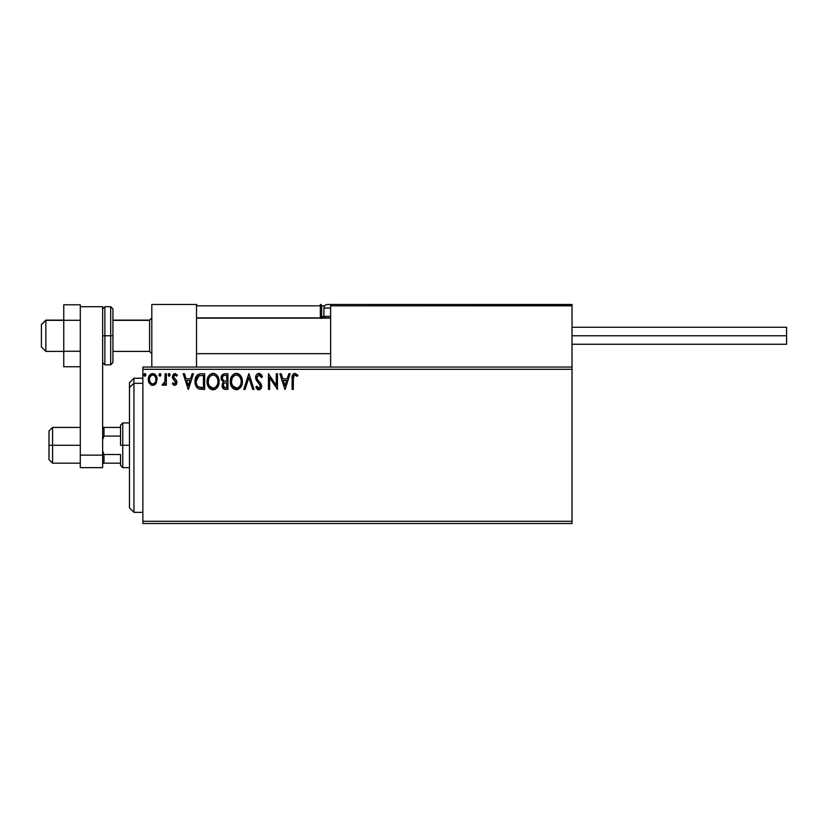 <?xml version="1.0" encoding="UTF-8"?>
<svg xmlns="http://www.w3.org/2000/svg" width="828" height="828" viewBox="0 0 828 828"><rect width="100%" height="100%" fill="white"/><g stroke="black" fill="none" stroke-linecap="round" stroke-linejoin="round"><path stroke-width="1.24" d="M142.871 523.524L572.024 523.524L142.871 523.524L142.871 369.298L572.024 369.298L572.024 521.288L142.871 521.288L142.871 523.524M330.631 367.063L142.871 367.063L142.871 521.288L572.024 521.288L572.024 523.524L572.024 369.298L142.871 369.298L142.871 367.063L330.631 367.063L330.631 305.822L330.631 367.063L572.024 367.063L572.024 369.298L572.024 367.063L330.631 367.063M155.954 383.509L157.051 378.437L156.047 375.57L154.639 374.111L152.704 373.563L150.768 374.111L148.543 377.433L148.936 382.588L151.731 385.279L155.333 384.264L157.113 379.452C157.144 376.202 155.674 374.246 152.704 373.563C149.733 374.246 148.264 376.212 148.295 379.452L149.464 383.519L152.704 385.403L156.482 382.577M165.145 373.77L166.345 373.77L165.145 373.77L164.865 381.925L162.133 385.01L163.758 385.217L165.145 383.519L165.145 385.196L166.345 385.196L166.345 373.77L166.345 385.196L166.345 373.77L165.145 373.77L164.958 381.532L162.133 385.01L163.044 385.403L165.145 383.519L165.145 385.196L166.345 385.196L165.145 385.196M174.687 385.403L176.436 384.399L176.954 381.946L176.302 380.187L173.849 377.899L173.652 376.171L175.039 374.97L176.685 376.171L177.378 375.115L174.905 373.563L173.29 374.287L172.369 376.585L172.897 378.882L175.753 382.184L174.874 383.964L173.073 382.795L172.359 383.778L173.973 385.248L174.687 385.403L176.975 382.401L176.592 380.642L173.569 376.812L175.039 374.97L176.685 376.171L177.378 375.115L174.905 373.563L172.359 376.875L172.762 378.634L175.774 382.464L174.615 383.995L173.073 382.795L172.359 383.778L174.687 385.403M201.018 373.77L197.726 374.598L196.019 376.719L195.097 380.021L195.377 384.409L196.246 386.624L198.327 388.725L204.661 389.408L204.661 373.77L201.018 373.77C196.847 374.339 194.849 376.875 195.025 381.397C194.849 384.606 196.029 387.09 198.565 388.849L204.661 389.408L204.661 373.77L204.661 389.408L202.291 389.408M224.802 373.77L227.928 373.77L223.995 373.852L221.614 375.86L221.252 379.452L223.581 382.205L222.453 383.695L222.152 386.293L223.87 389.088L227.928 389.408L227.928 373.77L227.928 389.408L227.928 373.77L224.802 373.77C222.349 374.142 221.117 375.622 221.107 378.21L223.581 382.205L222.111 385.537C222.132 388.001 223.332 389.295 225.713 389.408L225.34 389.408M245.088 389.408L243.774 389.408L248.783 373.77L243.774 389.408L245.088 389.408L248.886 377.547L252.695 389.408L253.999 389.408L248.99 373.77L253.999 389.408L248.99 373.77L243.774 389.408L245.088 389.408L248.886 377.547L252.695 389.408L253.999 389.408L252.695 389.408M276.273 373.77L276.273 385.403L268.448 373.77L268.448 389.408L269.649 389.408L269.649 377.744L277.473 389.408L277.473 373.77L276.273 373.77L277.473 373.77L276.273 373.77L276.273 385.403L268.448 373.77L268.448 389.408L269.649 389.408L269.649 377.744L277.473 389.408L277.473 373.77L277.214 389.408M293.319 379.007L294.188 375.26L295.399 375.032L297.324 376.378L297.935 375.167L294.975 373.366L293.36 373.925L292.429 375.384L292.118 389.408L293.319 389.408L293.319 379.007C292.957 377.092 293.516 375.746 294.985 374.97L297.324 376.378L297.935 375.167L294.975 373.366C292.584 374.184 291.632 376.005 292.118 378.851L292.118 389.408L293.319 389.408L293.381 377.195M288.796 373.77L290.111 373.77L285.091 389.408L290.111 373.77L288.796 373.77L287.192 378.779L282.793 378.779L281.189 373.77L279.874 373.77L284.894 389.408L290.111 373.77L288.796 373.77L287.192 378.779L282.793 378.779L281.189 373.77L279.874 373.77L284.894 389.408L279.874 373.77L281.189 373.77M258.916 373.366L256.442 374.794L255.604 377.599L256.38 380.383L260.375 385.682L259.195 388.166L258.119 388.011L256.752 386.2L255.811 387.162L256.97 388.932L258.833 389.812L260.955 388.591L261.586 385.537L260.892 383.581L257.208 379.162L256.949 376.678L258.998 374.97L261.451 377.578L262.424 376.781L260.706 374.039L258.916 373.366C256.732 373.842 255.624 375.25 255.604 377.599L260.427 386.231L258.843 388.208L256.752 386.2L255.811 387.162L258.833 389.812C260.716 389.408 261.648 388.187 261.627 386.159L261.006 383.778L257.208 379.162L256.815 377.62L258.998 374.97L261.451 377.578L262.424 376.781L258.916 373.366M242.366 381.522L241.579 377.413L240.058 375.063L237.719 373.563L234.945 373.573L232.616 375.105L231.115 377.464L230.35 380.89L230.66 384.409L233.734 389.036L237.812 389.595L240.969 386.914L242.366 381.522C242.428 377.071 240.41 374.349 236.332 373.366C232.254 374.38 230.256 377.123 230.329 381.594C230.256 386.107 232.285 388.849 236.425 389.812C240.472 388.746 242.459 385.983 242.366 381.522M219.099 381.522L218.302 377.413L216.781 375.063L214.452 373.563L211.678 373.573L209.349 375.105L207.849 377.464L207.083 380.89L207.393 384.409L210.467 389.036L214.545 389.595L217.702 386.914L219.099 381.522C219.161 377.071 217.143 374.349 213.065 373.366C208.987 374.38 206.99 377.123 207.062 381.594C206.99 386.107 209.018 388.849 213.158 389.812C217.205 388.746 219.192 385.983 219.099 381.522M192.117 373.77L193.421 373.77L188.411 389.408L193.421 373.77L192.117 373.77L190.502 378.779L186.114 378.779L184.509 373.77L183.195 373.77L188.204 389.408L193.421 373.77L192.117 373.77L190.502 378.779L186.114 378.779L184.509 373.77L183.195 373.77L188.204 389.408L183.195 373.77L184.509 373.77M170.154 374.867L169.585 373.687L168.726 373.687L168.146 374.867L168.715 376.057L169.585 376.057L170.154 374.867L169.15 376.171L170.154 374.867L169.15 373.563L168.146 374.867L169.15 376.171L168.146 374.867L169.15 373.563L170.154 374.867L168.726 373.687M160.042 376.16L158.924 374.867L159.928 376.171L158.924 374.867L159.928 373.563L160.932 374.867L160.363 373.687L159.493 373.687L159.173 375.736L160.363 376.057L160.932 374.877L159.814 376.16M145.883 374.867L145.314 373.687L144.445 373.687L143.875 374.867L144.445 376.057L145.314 376.057L145.883 374.867L144.879 376.171L145.883 374.867L144.879 373.563L143.875 374.867L144.879 376.171L143.875 374.867L144.879 373.563L145.883 374.867L144.455 373.687M293.319 389.408L292.118 389.408M292.118 378.096L292.149 377.361L292.118 378.096M292.149 377.268L292.212 376.512M292.47 375.25L292.708 374.732M297.935 375.167L297.324 376.378L294.696 375.012M293.629 376.015L293.391 377.061M284.998 385.641L283.311 380.383L286.674 380.383L284.998 385.641L283.311 380.383L286.674 380.383L284.998 385.641M269.649 389.408L268.448 389.408L268.717 373.77M261.441 374.867L261.876 375.581M262.176 376.181L262.424 376.781L261.265 377.144M258.998 374.97L260.551 375.922M256.949 376.678L256.835 378.034M256.815 377.62L257.042 378.8M258.626 381.056L259.195 381.656M259.619 382.091L260.478 383.043M261.586 386.8L261.472 387.421M261.462 387.442L260.955 388.591M258.305 389.76L257.601 389.45M257.239 389.191L257.808 389.574M255.811 387.162L256.928 386.541M257.56 387.494L258.129 388.011M258.471 388.156L259.526 388.042M260.334 386.935L260.427 386.231M259.992 384.658L259.599 384.078M258.212 382.65L256.38 380.383M256.059 379.721L255.811 379.017M256.08 375.426L256.432 374.815M256.463 374.784L258.522 373.387M242.345 382.225L242.293 382.909M242.035 384.327L240.969 386.904M240.969 386.914L236.425 389.812L230.412 383.012M230.329 381.594L230.35 380.89M230.412 380.176L230.66 378.8M230.867 378.117L232.161 375.653M232.616 375.105L234.179 373.873M234.935 373.573L235.618 373.418M239.137 374.256L240.048 375.063M240.513 375.612L240.896 376.15M241.083 376.45L241.579 377.413M241.704 377.744L242.035 378.748M236.094 374.981L236.373 374.97C239.623 375.777 241.227 377.972 241.165 381.532L241.103 380.425L241.165 381.532C241.238 385.113 239.644 387.349 236.373 388.208C233.092 387.38 231.478 385.175 231.54 381.604L231.55 382.163L231.54 381.604C231.457 377.992 233.072 375.777 236.373 374.97L238.081 375.374L236.373 374.97M238.723 375.788L240.089 377.361M240.016 377.247L240.989 379.659M240.555 384.854L239.592 386.5M231.602 382.733L231.55 382.163M232.689 385.92L236.943 388.166L233.537 386.966L231.809 383.84M234.728 375.343L235.255 375.136M231.799 379.338L231.54 381.604L232.15 378.261L233.589 376.129L232.43 377.682M237.16 388.125L237.802 387.908M238.009 387.804L236.943 388.166M240.037 385.869L238.495 387.514M241.103 382.66L240.907 383.778M222.991 388.373L222.597 387.742M222.308 386.997L222.163 386.324M222.194 384.596L222.908 382.867M221.469 380.124L221.252 379.462M221.159 377.413L221.604 375.86M221.676 375.726L222.018 375.177M222.804 379.948L223.394 380.59L222.421 379.1L222.515 377.04L222.308 378.21C222.421 376.285 223.436 375.343 225.351 375.374L226.727 375.374L226.727 381.19L224.202 381.004L226.116 381.19L224.202 381.004L222.38 378.913M225.04 387.783L223.312 385.506C223.374 383.685 224.305 382.784 226.106 382.795L226.727 382.795L226.727 387.804L224.45 387.639M223.312 385.506L223.601 384.109L223.312 385.506M226.106 382.795L224.999 382.898L226.727 382.795L226.727 387.804L225.475 387.804M224.471 383.095L224.999 382.898M223.705 375.622L224.44 375.426M223.839 387.204L223.425 386.407M223.601 384.109L224.036 383.436M219.078 382.246L219.016 382.909M218.768 384.306L218.913 383.623M218.758 384.327L218.602 384.885M218.085 386.2L217.702 386.914M217.309 387.504L216.864 388.042M215.456 389.191L214.555 389.595M211.751 389.626L210.964 389.315M210.467 389.046L209.794 388.529M209.38 388.125L208.521 387.018M207.849 385.755L207.642 385.227M207.352 384.244L207.083 382.308M207.145 380.176L207.259 379.441M207.6 378.117L207.838 377.485M208.511 376.191L208.894 375.643M209.349 375.105L210.012 374.463M211.678 373.573L212.341 373.418M213.759 373.418L214.452 373.563M215.715 374.152L216.781 375.063M215.87 374.256L216.77 375.053M217.246 375.612L217.629 376.15M217.816 376.45L218.302 377.392M218.437 377.744L218.758 378.738M208.532 379.338L208.273 381.604C208.19 377.992 209.805 375.777 213.106 374.97L212.537 375.012L213.106 374.97C216.356 375.777 217.95 377.972 217.899 381.532C217.971 385.113 216.377 387.349 213.106 388.208L210.974 387.535L209.412 385.92L213.106 388.208C209.826 387.38 208.211 385.175 208.273 381.604L208.884 378.261L210.322 376.129L209.163 377.682M213.386 374.981L214.214 375.136M208.273 381.604L208.283 382.163L208.273 381.604M208.335 382.733L208.283 382.163M211.451 375.343L211.989 375.136M217.899 381.532L217.836 380.425L217.899 381.532M217.712 379.659L217.836 380.404M215.456 375.788L216.822 377.361M213.106 388.208L213.665 388.166L213.106 388.208M213.893 388.125L214.535 387.908M214.742 387.804L213.665 388.166M217.288 384.854L215.228 387.514M217.836 382.671L217.629 383.778M200.397 389.315L199.838 389.232M196.733 387.338L197.364 388.042M195.367 384.378L195.191 383.55M195.046 380.683L195.097 380.021M196.019 376.709L197.706 374.608M199.651 373.873L200.335 373.79M195.325 378.655L195.191 379.338M198.803 387.173L199.196 387.369C197.064 386.024 196.081 384.026 196.236 381.397L198.937 375.767L203.45 375.374L203.45 387.804L198.265 386.811M196.96 377.806L198.078 376.316M198.327 376.119L202.156 375.374L198.337 376.109M201.784 387.794L200.914 387.732M196.236 381.397L196.402 379.524L196.236 381.397M196.371 383.157L196.267 382.277M196.836 384.803L196.567 384.016M197.261 385.641L196.857 384.854M197.343 377.133L196.629 378.613M188.308 385.641L186.631 380.383L189.995 380.383L188.308 385.641L186.631 380.383L189.995 380.383L188.308 385.641M172.359 383.778L173.073 382.795L174.874 383.964L175.774 382.464L175.37 381.242M175.712 382.971L174.284 380.238L175.608 381.667M175.774 382.464L175.484 381.418L175.774 382.464M172.762 378.634L172.359 376.875M176.374 375.746L176.685 376.171L177.378 375.115L175.153 373.583M175.298 375.001L174.718 375.012M173.942 375.591L174.004 378.106M175.132 379.079L173.569 376.812L175.557 379.421M176.592 380.642L176.975 382.401M169.264 376.16L168.146 374.867M162.919 385.393L162.133 385.01L163.251 383.995M163.044 385.403L162.133 385.01M164.762 382.298L164.958 381.532M165.072 380.559L165.124 379.058M165.134 378.593L165.145 377.609M160.932 374.867L159.928 373.563L158.924 374.867M154.795 384.741L154.153 385.103M151.793 385.289L150.934 384.948M148.916 382.546L148.595 381.677M148.554 381.553L148.357 380.549M148.295 379.452L148.305 379.99M148.729 376.854L148.957 376.305M148.978 376.264L149.371 375.57M149.971 374.784L150.489 374.308M155.022 374.38L156.492 376.409M156.865 377.444L157.061 378.437M150.458 376.212L152.704 374.97L151.472 375.291M155.912 379.441L155.736 377.93L155.912 379.441C155.964 381.874 154.898 383.395 152.704 383.995C150.52 383.385 149.444 381.874 149.495 379.441L149.537 380.218L149.495 379.441C149.444 377.019 150.51 375.529 152.704 374.97C154.898 375.529 155.974 377.019 155.912 379.441L155.902 379.824M151.948 383.871L150.21 382.298M149.671 380.963L149.537 380.207M152.518 383.985L153.097 383.964L152.518 383.985M149.671 377.93L150.251 376.523M153.459 375.084L154.836 376.047M153.656 383.799L153.087 383.964M144.993 376.16L143.875 374.867M225.351 375.374L226.727 375.374L226.727 381.19L226.116 381.19M209.401 377.257L209.774 376.719M217.278 378.241L217.629 379.296M209.412 385.92L208.532 383.84M202.156 375.374L203.45 375.374L203.45 387.804L202.663 387.804M198.43 386.945L197.499 386.003M199.134 375.695L199.724 375.55M155.167 376.523L155.736 377.93M155.736 380.963L155.56 381.553M151.814 304.476L196.515 304.476L151.814 304.476L151.814 367.063L151.814 304.476M196.515 367.063L196.515 304.476L196.515 367.063M527.322 304.476L572.024 304.476L572.024 305.822L572.024 304.476L527.322 304.476M45.871 320.353L41.4 324.752L41.4 346.942L41.4 324.597L45.871 320.353L45.871 351.414L45.871 320.353L63.756 320.353L45.871 320.353M151.814 318.149L149.578 320.353L149.578 351.414L149.578 320.353L112.929 320.353L149.578 320.353L151.814 318.149M330.631 318.149L196.515 318.149L330.631 318.149M330.631 305.822L572.024 305.822L572.024 367.063L572.024 305.822L571.196 304.58L331.966 304.476L570.689 304.476L572.024 305.822L330.631 305.822L331.966 304.476L330.734 305.304M571.63 304.87L572.024 305.822M196.909 304.87L196.515 305.822L320.343 305.822L320.343 316.544L321.129 318.449M328.395 304.476L326.905 304.476M196.515 305.822L320.343 305.822L320.343 316.544L321.688 316.544A1.345 1.345 0 0 0 323.034 317.89A1.345 1.345 0 0 1 321.688 316.544L321.688 305.822L324.711 305.822L321.688 305.822A1.345 1.345 0 0 0 320.343 304.476A1.345 1.345 0 0 1 321.688 305.822L320.343 305.822L320.343 304.476L320.343 305.822L321.688 305.822L321.688 316.544L324.1 316.544L320.343 316.544A2.681 2.681 0 0 0 320.705 317.89M325.445 317.89L323.924 316.368L323.924 308.057A3.581 3.581 0 0 1 327.495 304.476A3.581 3.581 0 0 0 323.924 308.057L323.924 316.368L330.631 316.368L323.924 316.368L325.445 317.89M330.631 308.057L323.924 308.057L330.631 308.057M332.194 304.476L327.65 304.476M342.699 304.476L327.495 304.476M572.024 335.775L786.6 335.775L786.6 327.277L786.6 335.775L572.024 335.775M786.6 344.262L786.6 335.775L786.6 344.262L572.024 344.262M80.295 351.258L63.756 351.258L63.756 320.281L80.295 320.281L80.295 351.258L80.295 320.281L63.756 320.281L63.756 304.797L80.295 304.797L80.295 306.712L80.295 304.797L63.756 304.797L63.756 351.258L80.295 351.258M63.756 366.742L80.295 366.742L63.756 366.742L63.756 351.258L63.756 366.742M80.295 467.644L80.295 306.712L102.641 306.712L102.641 455.131L102.641 306.712L80.295 306.712L80.295 455.131L102.641 455.131L80.295 455.131L80.295 467.644L102.641 467.644L102.641 455.131L102.641 467.644L80.295 467.644M102.641 362.592L104.877 364.827L104.877 335.775L104.877 364.827L110.693 364.827L112.929 362.592L112.929 335.775L110.693 335.775L110.693 364.827L110.693 335.775L102.641 335.775L104.877 335.775L104.877 306.712L104.877 335.775L112.929 335.775L112.929 308.947L110.693 306.712L110.693 335.775L110.693 306.712L104.877 306.712L102.641 308.947M112.929 362.592L112.929 309.465M133.939 383.323L133.939 378.241L133.939 383.323L142.871 383.323L133.939 383.323L133.939 512.346L133.939 383.323L129.468 387.452L133.939 383.323M129.468 382.712L129.468 387.452L129.468 382.712L133.939 378.241L142.871 378.241M129.468 507.874L129.468 387.452L129.468 507.874L133.939 512.346L142.871 512.346M120.526 427.414L120.526 445.288L122.761 445.288L122.761 422.942L122.761 445.288L129.468 445.288L122.761 445.288L122.761 467.644L122.761 445.288L120.526 445.288L120.526 425.178L120.526 427.414L102.641 427.414L103.986 427.414L103.986 436.077L120.526 436.077L103.986 436.077L103.986 427.414L120.526 427.414M120.526 454.51L120.526 465.408L120.526 454.51L103.986 454.51L102.641 451.022L103.986 454.51L103.986 463.173L120.526 463.173L103.986 463.173L103.986 454.51L120.526 454.51M102.641 439.564L103.986 436.077L102.641 439.564M102.641 463.173L103.986 463.173L102.641 463.173M52.578 445.288L52.578 427.414L52.578 445.288L80.295 445.288L52.578 445.288L52.578 463.173L52.578 445.288L48.997 445.288L52.578 445.288M48.997 430.984L48.997 459.602L48.997 430.984L52.578 427.414L80.295 427.414M63.756 351.414L45.871 351.414L41.4 346.942M151.814 353.649L149.578 351.414L112.929 351.414M196.515 353.649L330.631 353.649M196.515 317.89L330.631 317.89M151.814 317.89L149.578 320.125L112.929 320.125M63.756 320.125L45.871 320.125L41.4 324.597M572.024 327.277L786.6 327.277M120.526 425.178L122.761 422.942L129.468 422.942M129.468 467.644L122.761 467.644L120.526 465.408M48.997 459.602L52.578 463.173L80.295 463.173"/></g></svg>
